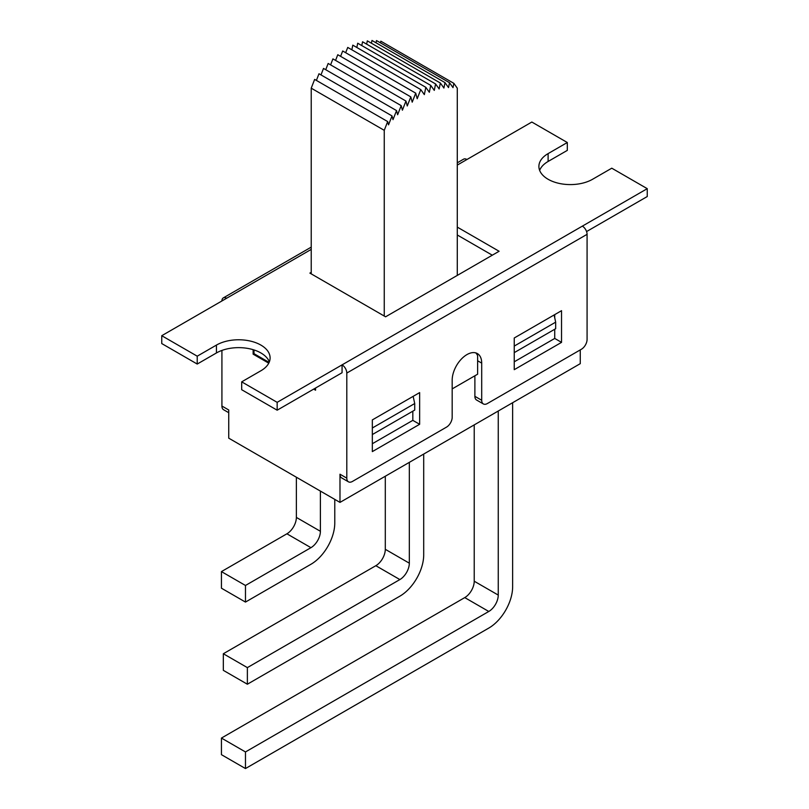 <?xml version="1.0" encoding="UTF-8"?>
<svg xmlns="http://www.w3.org/2000/svg" width="809" height="809" viewBox="0 0 809 809"><rect width="100%" height="100%" fill="white"/><g stroke="black" fill="none" stroke-linecap="round" stroke-linejoin="round"><path stroke-width="1.21" d="M286.912 533.798L310.939 547.673A13.379 7.726 120 0 0 320.394 531.291L296.367 517.416A13.379 7.726 -60 0 1 286.912 533.798L221.444 571.599L245.471 585.473L245.471 602.078L221.444 588.204L221.444 571.599M310.939 547.673L245.471 585.473M334.774 499.396L334.774 522.988A33.715 19.467 -60 0 1 310.939 564.278L245.471 602.078M296.367 477.219L296.367 517.416M512.633 402.72L512.633 586.778A33.715 19.467 -60 0 1 488.788 628.077L245.471 768.55L221.444 754.676L221.444 738.071L245.471 751.945L245.471 768.55M474.226 424.897L474.226 581.216A13.379 7.726 -60 0 1 464.76 597.598L221.444 738.071M375.831 565.703L399.868 579.568A13.379 7.726 120 0 0 409.324 563.185L385.296 549.311A13.379 7.726 -60 0 1 375.831 565.703L223.335 653.743L247.372 667.617L247.372 684.222L399.868 596.172A33.715 19.467 -60 0 0 423.704 554.883L423.704 454.061M399.868 579.568L247.372 667.617M247.372 684.222L223.335 670.348L223.335 653.743M385.296 476.228L385.296 549.311M464.76 597.598L488.788 611.473A13.379 7.726 120 0 0 498.253 595.08L474.226 581.216M488.788 611.473L245.471 751.945M498.253 411.023L498.253 595.08M409.324 462.364L409.324 563.185M320.394 491.093L320.394 531.291M457.287 227.117L499.102 251.265L385.58 316.804L309.898 273.108L311.222 272.34M561.537 342.369L561.537 310.686L514.241 337.99L514.241 369.673L561.537 342.369L554.731 338.435L554.731 329.253M457.287 165.076L466.935 159.504A6.684 3.863 -120 0 0 463.587 159.171L457.287 162.811M277.163 410.193L277.163 402.336L342.065 364.869A6.684 3.863 60 0 1 346.798 373.06L346.798 478.139A8.029 4.632 -60 0 0 348.457 481.82A8.029 4.632 -60 0 0 352.471 481.426L446.507 427.132A8.029 4.632 -60 0 0 452.18 417.302L452.18 380.159A20.872 12.054 120 0 1 461.292 359.156A20.872 12.054 120 0 1 477.371 353.563A20.872 12.054 120 0 1 481.699 363.12L481.699 400.263A8.029 4.632 -60 0 0 483.357 403.934A8.029 4.632 -60 0 0 487.372 403.539L581.408 349.245A8.029 4.632 -60 0 0 587.081 339.416L587.081 234.327A6.684 3.863 -120 0 0 582.349 226.136L342.065 364.869L342.065 372.727L277.163 410.193L241.689 389.716L241.689 381.848L260.892 370.765A31.44 18.152 0 0 0 270.105 357.932A31.44 18.152 0 0 0 250.699 341.155A31.44 18.152 0 0 0 216.428 345.089L197.224 356.182L161.749 335.705L311.222 249.405M269.357 361.866A31.44 18.152 0 0 0 247.463 348.366A31.44 18.152 0 0 0 216.428 352.957L197.224 364.05L161.749 343.562L161.749 335.705M466.935 159.504L531.837 122.038L567.311 142.515L567.311 150.383L548.108 161.466A31.44 18.152 0 0 0 539.643 170.375M567.311 142.515L548.108 153.609A31.44 18.152 0 0 0 538.895 166.442A31.44 18.152 0 0 0 558.301 183.208A31.44 18.152 0 0 0 592.572 179.274L611.776 168.191L647.251 188.669L647.251 196.536L586.565 231.566M483.357 403.934L476.541 400A8.029 4.632 -60 0 1 474.883 396.329L474.883 375.791M348.457 481.82L341.641 477.886A8.029 4.632 -60 0 1 339.982 474.216L339.982 502.399L228.735 438.165L228.735 409.981L221.919 406.047A8.029 4.632 120 0 0 223.577 409.728L228.735 412.691M221.919 300.958A6.684 3.863 60 0 1 223.304 297.904A6.684 3.863 60 0 1 226.651 298.228M221.919 406.047L221.919 350.428M647.251 188.669L582.349 226.136M277.163 402.336L241.689 381.848M554.731 317.785L554.731 314.62M514.241 361.805L554.731 338.435M419.638 424.29L419.638 392.608L372.332 419.922L372.332 451.604L419.638 424.29L412.823 420.356L412.823 411.184M372.332 443.736L412.823 420.356M452.18 388.896L477.623 374.203L477.623 355.687A20.872 12.054 120 0 0 475.753 352.886M492.287 255.189L457.287 234.984M197.224 364.05L197.224 356.182M372.332 434.554L414.714 410.092L414.714 403.539L413.156 396.349M414.714 403.539L372.332 428.001M580.265 349.903L580.265 363.666L339.982 502.399M315.571 388.027L315.571 390.211L313.68 389.119M268.76 363.18L253.136 354.16L253.136 349.68M345.676 52.716L347.739 47.428L420.771 89.587L417.201 98.749L415.725 93.156L412.206 102.167L410.81 96.888L407.261 105.979L405.956 101.054L402.397 110.186L401.193 105.635L397.634 114.747L396.541 110.6L393.012 119.651L392.021 115.92L388.542 124.849L387.673 121.572L384.255 130.33L311.222 88.171L314.64 79.403L387.673 121.572M340.599 56.347L342.692 50.987L415.725 93.156M335.563 60.412L337.778 54.719L410.81 96.888M330.598 64.872L332.924 58.885L405.956 101.054M325.724 69.716L328.161 63.466L401.193 105.635M320.981 74.903L323.509 68.431L396.541 110.6M316.39 80.425L318.989 73.761L392.021 115.92M457.287 275.404L457.287 88.171L453.869 83.357L453 87.635L449.521 82.72L448.53 87.594L445.001 82.619L443.908 88.039L440.349 83.024L439.145 88.97L435.586 83.944L434.281 90.386L430.732 85.38L429.336 92.277L425.827 87.321L424.341 94.623L420.771 89.587M380.493 42.877L380.837 41.188L453.869 83.357M376.033 42.796L376.488 40.561L449.521 82.72M371.412 43.221L371.968 40.45L445.001 82.619M366.649 44.151L367.316 40.854L440.349 83.024M361.785 45.577L362.553 41.785L435.586 83.944M356.83 47.488L357.699 43.221L430.732 85.38M351.854 49.794L352.795 45.152L425.827 87.321M384.255 316.036L384.255 130.33M311.222 273.877L311.222 88.171M253.136 354.16L253.986 353.664L269.134 362.412M314.529 388.623L315.571 389.23M253.986 349.943L253.986 353.664M554.114 314.974L555.672 322.154L514.241 346.08M555.672 322.154L555.672 328.707L514.241 352.633M481.699 400.263L474.883 396.329M346.798 478.139L339.982 474.216M346.798 373.06L587.081 234.327M481.699 363.12L477.623 360.774M216.428 352.957L216.428 345.089M548.108 161.466L548.108 153.609M223.304 297.904L311.222 247.139"/></g></svg>
